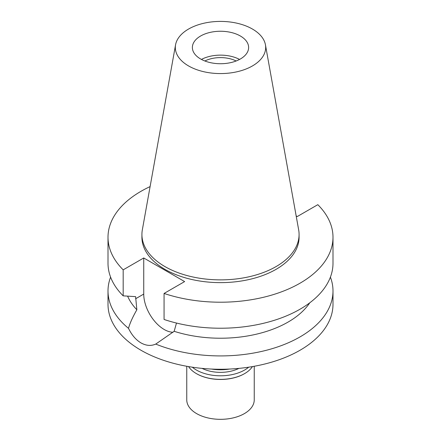 <?xml version="1.0" encoding="UTF-8"?>
<svg xmlns="http://www.w3.org/2000/svg" width="441" height="441" viewBox="0 0 441 441"><rect width="100%" height="100%" fill="white"/><g stroke="black" fill="none" stroke-linecap="round" stroke-linejoin="round"><path stroke-width="0.66" d="M200.611 36.008A28.125 16.24 0 0 0 192.375 47.49A28.125 16.24 0 0 0 209.74 62.495A28.125 16.24 0 0 0 240.389 58.973A28.125 16.24 0 0 0 248.625 47.49A28.125 16.24 0 0 0 231.26 32.491A28.125 16.24 0 0 0 200.611 36.008M201.443 59.43A28.125 16.24 180 0 1 239.557 59.43M236.15 60.985A23.847 13.77 0 0 0 204.85 60.985M211.542 369.056A33.185 19.161 0 0 0 229.458 369.056M296.159 215.914L297.262 216.548L317.818 204.679A112.494 64.948 180 0 1 332.994 237.258L332.994 263.277A112.494 64.948 0 0 1 300.045 309.202A112.494 64.948 0 0 1 164.069 319.466L164.069 293.447L184.625 281.579L143.738 257.974L123.182 269.842A112.494 64.948 180 0 1 108.006 237.258L108.006 263.277A112.494 64.948 0 0 0 123.182 295.856L135.608 296.639L136.853 309.769C132.592 317.228 129.808 323.424 128.513 328.358A112.494 64.948 180 0 1 108.006 290.972L108.006 304.312A112.494 64.948 0 0 0 177.447 364.316A112.494 64.948 0 0 0 300.045 350.237A112.494 64.948 0 0 0 332.994 304.312L332.994 290.972A112.494 64.948 180 0 1 300.045 336.896A112.494 64.948 180 0 1 155.739 344.079L174.162 331.307L176.483 323.049M108.006 290.972A112.494 64.948 180 0 1 110.592 277.124M128.513 328.358C131.732 335.006 135.878 339.851 140.955 342.889C146.131 345.772 151.059 346.168 155.739 344.079M173.021 332.26A28.913 16.692 60 0 1 164.179 329.482A28.913 16.692 60 0 1 143.738 294.07L143.738 257.974M127.625 296.148A95.62 55.208 0 0 0 136.853 309.769M330.408 277.124A112.494 64.948 180 0 1 332.994 290.972M174.162 331.307A95.62 55.208 0 0 0 288.116 322.051A95.62 55.208 0 0 0 309.769 302.802M332.994 237.258A112.494 64.948 180 0 1 300.045 283.188A112.494 64.948 180 0 1 164.069 293.447M108.006 237.258A112.494 64.948 180 0 1 140.955 191.333A112.494 64.948 180 0 1 150.1 186.598M141.919 234.502L141.919 237.258A78.581 45.368 0 0 0 190.429 279.175A78.581 45.368 0 0 0 276.066 269.341A78.581 45.368 0 0 0 299.081 237.258L299.081 234.502A78.581 45.368 180 0 1 276.066 266.585A78.581 45.368 180 0 1 190.429 276.419A78.581 45.368 180 0 1 141.919 234.502A78.581 45.368 180 0 1 142.338 229.827L175.562 44.8A45.175 26.085 180 0 1 188.555 29.051A45.175 26.085 180 0 1 235.61 22.91A45.175 26.085 180 0 1 265.438 44.8A45.175 26.085 180 0 1 252.445 65.935A45.175 26.085 180 0 1 201.079 71.04A45.175 26.085 180 0 1 175.562 44.8M123.182 269.842L123.182 295.856M265.438 44.8L298.662 229.827A78.581 45.368 180 0 1 299.081 234.502M202.072 368.384A28.125 16.24 0 0 0 238.928 368.384M186.752 366.273L186.752 399.838A33.748 19.487 0 0 0 207.584 417.842A33.748 19.487 0 0 0 244.364 413.619A33.748 19.487 0 0 0 254.248 399.838L254.248 366.273M188.572 366.592A34.084 19.68 0 0 0 196.399 373.615A34.084 19.68 0 0 0 244.601 373.615L244.364 373.753A33.748 19.487 180 0 1 196.636 373.753A33.748 19.487 180 0 1 196.515 373.687M244.364 373.753L244.601 373.615A34.084 19.68 0 0 0 252.428 366.592M248.68 367.193A34.084 19.68 180 0 1 244.601 370.032A34.084 19.68 180 0 1 192.32 367.193M135.608 298.766L143.738 294.07"/></g></svg>
